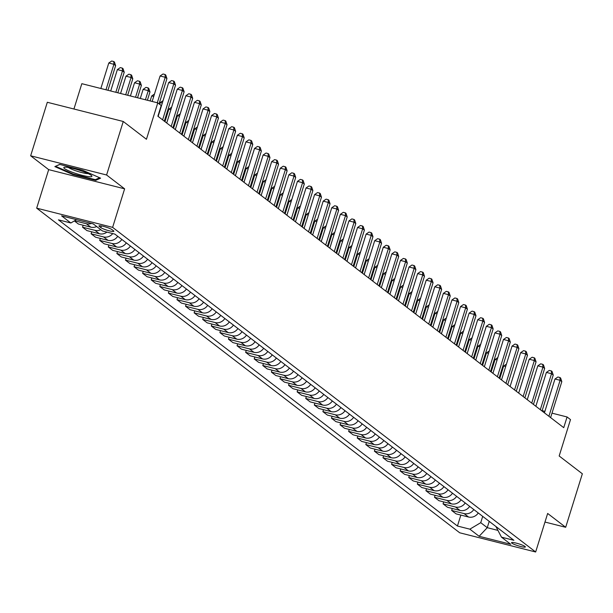 <?xml version="1.0" encoding="UTF-8"?>
<svg xmlns="http://www.w3.org/2000/svg" width="613" height="613" viewBox="0 0 613 613"><rect width="100%" height="100%" fill="white"/><g stroke="black" fill="none" stroke-linecap="round" stroke-linejoin="round"><path stroke-width="0.92" d="M525.027 546.474A7.249 1.027 -162.7 0 0 517.495 543.455A7.249 1.027 -162.7 0 0 511.541 542.658A7.249 1.027 -162.7 0 0 511.893 543.156A7.249 1.027 -162.7 0 0 519.426 546.168A7.249 1.027 -162.7 0 0 525.379 546.972A7.249 1.027 -162.7 0 0 525.027 546.474M36.673 208.159L459.712 532.789L535.655 551.991L112.623 227.362L36.673 208.159L48.68 169.632L124.623 188.835L106.593 174.996L30.65 155.794L48.68 169.632M30.65 155.794L47.316 102.279L123.259 121.481L146.438 139.274L157.771 102.884L81.828 83.682L73.935 109.014M544.98 522.054L565.684 527.287L582.35 473.78L559.171 455.988L570.504 419.599L567.071 416.97L551.999 413.154M106.593 174.996L123.259 121.481M157.771 102.884L161.204 105.513L157.87 116.217L563.738 427.667L567.071 416.97M99.298 226.435L100.808 227.592A7.019 0.996 -162.7 0 0 108.103 230.511A7.019 0.996 -162.7 0 0 113.872 231.285A7.019 0.996 -162.7 0 0 113.535 230.81L112.026 229.653A7.019 0.996 -162.7 0 0 104.723 226.726A7.019 0.996 -162.7 0 0 98.954 225.952A7.019 0.996 -162.7 0 0 99.298 226.435L99.505 225.753M76.479 219.638L70.863 222.986L58.442 219.845L457.444 526.031L460.853 515.073M70.863 222.986L61.591 215.876L93.199 223.868L102.471 230.978L114.892 234.12L513.886 540.298L501.472 537.157L510.736 544.275L479.128 536.283L469.857 529.165L457.444 526.031M124.623 188.835L112.623 227.362M565.684 527.287L547.654 513.456L535.655 551.991M544.896 411.361L542.137 410.664M495.925 526.521L501.472 537.157M489.228 521.379L487.258 527.686L497.94 530.391M482.699 516.368L480.738 522.682L487.258 527.686L479.128 536.283M478.263 512.966A9.057 8.367 127.5 0 1 468.539 517.02L456.118 513.878L451.658 510.453L452.271 508.483M469.681 506.376A9.057 8.367 127.5 0 1 459.957 510.43L447.536 507.288L443.076 503.863L443.682 501.901M461.099 499.787A9.057 8.367 127.5 0 1 451.367 503.84L438.954 500.698L434.487 497.273L435.1 495.312M452.509 493.204A9.057 8.367 127.5 0 1 442.785 497.25L430.372 494.116L425.905 490.691L426.518 488.722M443.927 486.615A9.057 8.367 127.5 0 1 434.203 490.668L421.782 487.527L417.323 484.101L417.936 482.132M435.345 480.025A9.057 8.367 127.5 0 1 425.621 484.078L413.2 480.937L408.733 477.512L409.346 475.55M426.755 473.443A9.057 8.367 127.5 0 1 417.032 477.489L404.618 474.355L400.151 470.93L400.764 468.96M418.173 466.853A9.057 8.367 127.5 0 1 408.45 470.907L396.029 467.765L391.569 464.34L392.182 462.371M409.591 460.263A9.057 8.367 127.5 0 1 399.868 464.317L387.447 461.175L382.987 457.75L383.592 455.788M401.002 453.681A9.057 8.367 127.5 0 1 391.278 457.727L378.865 454.593L374.397 451.168L375.01 449.199M392.42 447.092A9.057 8.367 127.5 0 1 382.696 451.145L370.275 448.003L365.815 444.578L366.428 442.609M383.838 440.502A9.057 8.367 127.5 0 1 374.114 444.555L361.693 441.414L357.233 437.988L357.846 436.027M375.256 433.912A9.057 8.367 127.5 0 1 365.524 437.966L353.111 434.824L348.644 431.399L349.257 429.437M366.666 427.33A9.057 8.367 127.5 0 1 356.942 431.383L344.529 428.242L340.062 424.817L340.675 422.847M358.084 420.74A9.057 8.367 127.5 0 1 348.36 424.794L335.939 421.652L331.48 418.227L332.093 416.265M349.502 414.15A9.057 8.367 127.5 0 1 339.778 418.204L327.357 415.062L322.89 411.637L323.503 409.676M340.912 407.568A9.057 8.367 127.5 0 1 331.189 411.622L318.775 408.48L314.308 405.055L314.921 403.086M332.33 400.979A9.057 8.367 127.5 0 1 322.607 405.032L310.186 401.89L305.726 398.465L306.339 396.504M323.748 394.389A9.057 8.367 127.5 0 1 314.025 398.442L301.604 395.301L297.144 391.876L297.749 389.914M315.159 387.807A9.057 8.367 127.5 0 1 305.435 391.853L293.022 388.719L288.554 385.293L289.167 383.324M306.577 381.217A9.057 8.367 127.5 0 1 296.853 385.271L284.432 382.129L279.972 378.704L280.585 376.734M297.995 374.627A9.057 8.367 127.5 0 1 288.271 378.681L275.85 375.539L271.39 372.114L272.003 370.152M289.413 368.045A9.057 8.367 127.5 0 1 279.681 372.091L267.268 368.957L262.801 365.532L263.414 363.563M280.823 361.455A9.057 8.367 127.5 0 1 271.099 365.509L258.686 362.367L254.219 358.942L254.832 356.973M272.241 354.866A9.057 8.367 127.5 0 1 262.517 358.919L250.096 355.778L245.637 352.352L246.25 350.391M263.659 348.284A9.057 8.367 127.5 0 1 253.935 352.329L241.514 349.195L237.047 345.77L237.66 343.801M255.069 341.694A9.057 8.367 127.5 0 1 245.346 345.747L232.932 342.606L228.465 339.181L229.078 337.211M246.487 335.104A9.057 8.367 127.5 0 1 236.764 339.158L224.343 336.016L219.883 332.591L220.496 330.629M237.905 328.514A9.057 8.367 127.5 0 1 228.182 332.568L215.761 329.426L211.301 326.001L211.906 324.039M229.316 321.932A9.057 8.367 127.5 0 1 219.592 325.986L207.179 322.844L202.711 319.419L203.324 317.45M220.734 315.343A9.057 8.367 127.5 0 1 211.01 319.396L198.589 316.254L194.129 312.829L194.742 310.868M212.152 308.753A9.057 8.367 127.5 0 1 202.428 312.806L190.007 309.665L185.547 306.239L186.16 304.278M203.57 302.171A9.057 8.367 127.5 0 1 193.838 306.216L181.425 303.083L176.958 299.657L177.571 297.688M194.98 295.581A9.057 8.367 127.5 0 1 185.256 299.634L172.843 296.493L168.376 293.068L168.989 291.106M186.398 288.991A9.057 8.367 127.5 0 1 176.674 293.045L164.253 289.903L159.794 286.478L160.407 284.516M177.816 282.409A9.057 8.367 127.5 0 1 168.092 286.455L155.671 283.321L151.204 279.896L151.817 277.927M169.226 275.819A9.057 8.367 127.5 0 1 159.503 279.873L147.089 276.731L142.622 273.306L143.235 271.337M160.644 269.23A9.057 8.367 127.5 0 1 150.921 273.283L138.5 270.141L134.04 266.716L134.653 264.755M152.062 262.648A9.057 8.367 127.5 0 1 142.339 266.693L129.918 263.559L125.458 260.134L126.063 258.165M143.473 256.058A9.057 8.367 127.5 0 1 133.749 260.111L121.336 256.97L116.868 253.544L117.481 251.575M134.891 249.468A9.057 8.367 127.5 0 1 125.167 253.521L112.746 250.38L108.286 246.955L108.899 244.993M126.309 242.886A9.057 8.367 127.5 0 1 116.585 246.932L104.164 243.798L99.704 240.373L100.317 238.403M117.727 236.296A9.057 8.367 127.5 0 1 107.995 240.35L95.582 237.208L91.115 233.783L91.728 231.814M106.915 232.105A9.057 8.367 127.5 0 1 99.413 233.76L87 230.618L82.533 227.193L83.146 225.232M96.67 226.534A9.057 8.367 127.5 0 1 90.831 227.17L78.41 224.029L74.342 220.91M91.46 223.423A9.057 8.367 127.5 0 1 86.364 223.745L74.587 220.764M100.793 229.691A9.057 8.367 127.5 0 1 94.954 230.335L82.533 227.193M112.746 233.576A9.057 8.367 127.5 0 1 103.536 236.924L91.115 233.783M121.841 239.453A9.057 8.367 127.5 0 1 112.118 243.507L99.704 240.373M130.431 246.043A9.057 8.367 127.5 0 1 120.707 250.096L108.286 246.955M139.013 252.633A9.057 8.367 127.5 0 1 129.289 256.686L116.868 253.544M147.595 259.222A9.057 8.367 127.5 0 1 137.871 263.268L125.458 260.134M156.185 265.804A9.057 8.367 127.5 0 1 146.453 269.858L134.04 266.716M164.767 272.394A9.057 8.367 127.5 0 1 155.043 276.448L142.622 273.306M173.349 278.984A9.057 8.367 127.5 0 1 163.625 283.03L151.204 279.896M181.931 285.566A9.057 8.367 127.5 0 1 172.207 289.62L159.794 286.478M190.52 292.156A9.057 8.367 127.5 0 1 180.797 296.209L168.376 293.068M199.102 298.746A9.057 8.367 127.5 0 1 189.379 302.791L176.958 299.657M207.684 305.328A9.057 8.367 127.5 0 1 197.961 309.381L185.547 306.239M216.274 311.917A9.057 8.367 127.5 0 1 206.55 315.971L194.129 312.829M224.856 318.507A9.057 8.367 127.5 0 1 215.132 322.561L202.711 319.419M233.438 325.089A9.057 8.367 127.5 0 1 223.714 329.143L211.301 326.001M242.028 331.679A9.057 8.367 127.5 0 1 232.296 335.732L219.883 332.591M250.61 338.269A9.057 8.367 127.5 0 1 240.886 342.322L228.465 339.181M259.192 344.851A9.057 8.367 127.5 0 1 249.468 348.904L237.047 345.77M267.774 351.441A9.057 8.367 127.5 0 1 258.05 355.494L245.637 352.352M276.363 358.03A9.057 8.367 127.5 0 1 266.64 362.084L254.219 358.942M284.945 364.62A9.057 8.367 127.5 0 1 275.222 368.666L262.801 365.532M293.527 371.202A9.057 8.367 127.5 0 1 283.804 375.256L271.39 372.114M302.117 377.792A9.057 8.367 127.5 0 1 292.393 381.845L279.972 378.704M310.699 384.382A9.057 8.367 127.5 0 1 300.975 388.427L288.554 385.293M319.281 390.964A9.057 8.367 127.5 0 1 309.557 395.017L297.144 391.876M327.863 397.553A9.057 8.367 127.5 0 1 318.139 401.607L305.726 398.465M336.453 404.143A9.057 8.367 127.5 0 1 326.729 408.189L314.308 405.055M345.035 410.725A9.057 8.367 127.5 0 1 335.311 414.779L322.89 411.637M353.617 417.315A9.057 8.367 127.5 0 1 343.893 421.369L331.48 418.227M362.206 423.905A9.057 8.367 127.5 0 1 352.483 427.958L340.062 424.817M370.788 430.487A9.057 8.367 127.5 0 1 361.065 434.54L348.644 431.399M379.37 437.077A9.057 8.367 127.5 0 1 369.647 441.13L357.233 437.988M387.96 443.666A9.057 8.367 127.5 0 1 378.236 447.72L365.815 444.578M396.542 450.249A9.057 8.367 127.5 0 1 386.818 454.302L374.397 451.168M405.124 456.838A9.057 8.367 127.5 0 1 395.4 460.892L382.987 457.75M413.706 463.428A9.057 8.367 127.5 0 1 403.982 467.481L391.569 464.34M422.296 470.018A9.057 8.367 127.5 0 1 412.572 474.064L400.151 470.93M430.878 476.6A9.057 8.367 127.5 0 1 421.154 480.653L408.733 477.512M439.46 483.19A9.057 8.367 127.5 0 1 429.736 487.243L417.323 484.101M448.049 489.779A9.057 8.367 127.5 0 1 438.326 493.825L425.905 490.691M456.631 496.361A9.057 8.367 127.5 0 1 446.908 500.415L434.487 497.273M465.213 502.951A9.057 8.367 127.5 0 1 455.49 507.005L443.076 503.863M473.803 509.541A9.057 8.367 127.5 0 1 464.079 513.587L451.658 510.453M469.857 529.165L480.738 522.682M54.848 166.598L72.916 174.575L95.781 180.36L100.593 178.161L82.533 170.184L59.66 164.407L54.848 166.598M96.103 179.341L95.781 180.36M73.085 174.031L72.916 174.575M157.296 102.762L165.226 77.284L166.943 78.602L159.073 103.881M152.162 101.459L160.093 75.981L165.226 77.284L165.073 74.502L165.755 75.031L166.943 78.602M160.093 75.981L163.02 73.989L165.073 74.502M107.949 90.287L115.627 65.629L113.911 64.311L108.785 63.009L100.846 88.487M108.785 63.009L111.704 61.009L113.757 61.53L113.911 64.311L105.98 89.782M113.757 61.53L114.439 62.059L115.627 65.629M162.606 119.849L173.808 83.866L175.525 85.184L164.322 121.167M158.139 116.424L168.682 82.571L173.808 83.866L173.655 81.092L174.337 81.621L175.525 85.184M168.682 82.571L171.602 80.571L173.655 81.092M171.188 126.439L182.398 90.456L184.115 91.774L172.904 127.757M166.721 123.006L177.264 89.161L182.398 90.456L182.237 87.682L182.927 88.211L184.115 91.774M177.264 89.161L180.184 87.161L182.237 87.682M179.77 133.021L190.98 97.046L192.697 98.364L181.494 134.339M175.303 129.596L185.846 95.751L190.98 97.046L190.819 94.264L191.509 94.793L192.697 98.364M185.846 95.751L188.773 93.751L190.819 94.264M117.811 92.778L124.217 72.211L122.5 70.893L117.367 69.598L110.708 90.977M117.367 69.598L120.286 67.599L122.339 68.12L122.5 70.893L115.842 92.279M122.339 68.12L123.029 68.648L124.217 72.211M127.673 95.268L132.799 78.801L131.082 77.483L125.949 76.188L120.569 93.475M125.949 76.188L128.876 74.188L130.921 74.709L131.082 77.483L125.696 94.77M130.921 74.709L131.611 75.23L132.799 78.801M137.527 97.766L141.381 85.391L139.664 84.073L134.538 82.77L130.423 95.965M134.538 82.77L137.458 80.778L139.511 81.291L139.664 84.073L135.557 97.26M139.511 81.291L140.193 81.82L141.381 85.391M188.36 139.611L199.562 103.635L201.279 104.953L190.076 140.929M183.892 136.186L194.436 102.333L199.562 103.635L199.409 100.854L200.091 101.383L201.279 104.953M194.436 102.333L197.355 100.333L199.409 100.854M147.388 100.256L149.97 91.973L148.254 90.655L143.12 89.36L140.285 98.463M143.12 89.36L146.04 87.36L148.093 87.881L148.254 90.655L145.419 99.758M148.093 87.881L148.783 88.41L149.97 91.973M88.395 176.605A14.72 2.084 -162.7 0 0 91.628 175.701A14.72 2.084 -162.7 0 0 81.46 170.943A14.72 2.084 -162.7 0 0 67.315 167.295A14.72 2.084 -162.7 0 0 64.388 167.219A14.72 2.084 -162.7 0 0 71.001 171.763A14.72 2.084 -162.7 0 0 88.395 176.605M68.372 167.456A11.149 1.578 -162.7 0 0 86.441 173.525A11.149 1.578 -162.7 0 0 88.218 173.632M55.745 166.192L59.852 164.453M99.62 177.732L95.352 179.678L73.192 174.077L55.691 166.353M196.942 146.201L208.152 110.217L209.868 111.535L198.658 147.518M192.474 142.768L203.018 108.922L208.152 110.217L207.991 107.444L208.681 107.972L209.868 111.535M203.018 108.922L205.937 106.923L207.991 107.444M205.524 152.79L216.734 116.807L218.45 118.125L207.24 154.101M201.056 149.357L211.6 115.512L216.734 116.807L216.573 114.033L217.263 114.554L218.45 118.125M211.6 115.512L214.519 113.512L216.573 114.033M214.113 159.372L225.316 123.397L227.032 124.715L215.83 160.69M209.646 155.947L220.19 122.094L225.316 123.397L225.163 120.615L225.845 121.144L227.032 124.715M220.19 122.094L223.109 120.102L225.163 120.615M222.695 165.962L233.898 129.979L235.622 131.297L224.412 167.28M218.228 162.529L228.772 128.684L233.898 129.979L233.745 127.205L234.434 127.734L235.622 131.297M228.772 128.684L231.691 126.684L233.745 127.205M231.277 172.552L242.487 136.569L244.204 137.887L232.994 173.87M226.81 169.119L237.354 135.274L242.487 136.569L242.327 133.795L243.016 134.316L244.204 137.887M237.354 135.274L240.273 133.274L242.327 133.795M153.717 96.456L151.702 95.95L150.147 100.953M151.702 95.95L154.468 94.057M162.307 103.045L160.284 102.532L159.717 104.371M160.284 102.532L163.05 100.647M170.889 109.635L168.874 109.122L164.966 121.665M168.874 109.122L171.632 107.229M179.471 116.217L177.456 115.711L173.548 128.247M177.456 115.711L180.222 113.819M188.053 122.807L186.038 122.293L182.138 134.837M186.038 122.293L188.804 120.409M239.867 179.134L251.069 143.158L252.786 144.476L241.583 180.452M235.4 175.709L245.936 141.856L251.069 143.158L250.916 140.377L251.598 140.906L252.786 144.476M245.936 141.856L248.863 139.864L250.916 140.377M196.643 129.397L194.627 128.883L190.72 141.427M194.627 128.883L197.386 126.991M248.449 185.724L259.651 149.741L261.368 151.059L250.165 187.042M243.982 182.299L254.525 148.446L259.651 149.741L259.498 146.967L260.18 147.495L261.368 151.059M254.525 148.446L257.445 146.446L259.498 146.967M205.225 135.979L203.209 135.473L199.302 148.009M203.209 135.473L205.976 133.58M257.031 192.313L268.241 156.33L269.958 157.648L258.747 193.631M252.564 188.881L263.107 155.035L268.241 156.33L268.08 153.556L268.77 154.078L269.958 157.648M263.107 155.035L266.027 153.035L268.08 153.556M213.807 142.568L211.791 142.055L207.891 154.599M211.791 142.055L214.558 140.17M265.613 198.896L276.823 162.92L278.54 164.238L267.337 200.213M261.146 195.47L271.689 161.617L276.823 162.92L276.662 160.139L277.352 160.667L278.54 164.238M271.689 161.617L274.616 159.625L276.662 160.139M222.396 149.158L220.381 148.645L216.473 161.188M220.381 148.645L223.14 146.752M274.203 205.485L285.405 169.502L287.122 170.82L275.919 206.803M269.735 202.06L280.279 168.207L285.405 169.502L285.252 166.728L285.934 167.257L287.122 170.82M280.279 168.207L283.198 166.207L285.252 166.728M230.978 155.74L228.963 155.235L225.055 167.77M228.963 155.235L231.729 153.342M282.785 212.075L293.995 176.092L295.711 177.41L284.501 213.393M278.317 208.642L288.861 174.797L293.995 176.092L293.834 173.318L294.524 173.847L295.711 177.41M288.861 174.797L291.78 172.797L293.834 173.318M239.56 162.33L237.545 161.824L233.637 174.36M237.545 161.824L240.311 159.932M291.367 218.657L302.577 182.682L304.293 184L293.083 219.975M286.899 215.232L297.443 181.379L302.577 182.682L302.416 179.9L303.106 180.429L304.293 184M297.443 181.379L300.362 179.387L302.416 179.9M299.956 225.247L311.159 189.271L312.875 190.582L301.673 226.565M295.489 221.822L306.033 187.969L311.159 189.271L311.006 186.49L311.688 187.019L312.875 190.582M306.033 187.969L308.952 185.969L311.006 186.49M308.538 231.837L319.741 195.853L321.465 197.171L310.255 233.155M304.071 228.404L314.615 194.559L319.741 195.853L319.588 193.08L320.277 193.608L321.465 197.171M314.615 194.559L317.534 192.559L319.588 193.08M317.12 238.419L328.33 202.443L330.047 203.761L318.837 239.737M312.653 234.994L323.197 201.148L328.33 202.443L328.17 199.669L328.859 200.19L330.047 203.761M323.197 201.148L326.116 199.148L328.17 199.669M325.71 245.008L336.912 209.033L338.629 210.351L327.426 246.326M321.243 241.583L331.779 207.73L336.912 209.033L336.759 206.252L337.441 206.78L338.629 210.351M331.779 207.73L334.706 205.73L336.759 206.252M334.292 251.598L345.494 215.615L347.211 216.933L336.008 252.916M329.825 248.165L340.368 214.32L345.494 215.615L345.341 212.841L346.023 213.37L347.211 216.933M340.368 214.32L343.288 212.32L345.341 212.841M342.874 258.188L354.084 222.205L355.801 223.523L344.59 259.498M338.407 254.755L348.95 220.91L354.084 222.205L353.923 219.431L354.613 219.952L355.801 223.523M348.95 220.91L351.87 218.91L353.923 219.431M351.456 264.77L362.666 228.795L364.383 230.113L353.18 266.088M346.989 261.345L357.532 227.492L362.666 228.795L362.505 226.013L363.195 226.542L364.383 230.113M357.532 227.492L360.459 225.5L362.505 226.013M360.046 271.36L371.248 235.377L372.965 236.695L361.762 272.678M355.578 267.927L366.122 234.082L371.248 235.377L371.095 232.603L371.777 233.132L372.965 236.695M366.122 234.082L369.041 232.082L371.095 232.603M368.628 277.95L379.838 241.966L381.554 243.284L370.344 279.267M364.16 274.517L374.704 240.671L379.838 241.966L379.677 239.193L380.366 239.714L381.554 243.284M374.704 240.671L377.623 238.672L379.677 239.193M377.21 284.532L388.42 248.556L390.136 249.874L378.926 285.85M372.742 281.106L383.286 247.254L388.42 248.556L388.259 245.775L388.949 246.303L390.136 249.874M383.286 247.254L386.205 245.261L388.259 245.775M385.799 291.121L397.002 255.138L398.718 256.456L387.516 292.439M381.332 287.696L391.876 253.843L397.002 255.138L396.849 252.364L397.53 252.893L398.718 256.456M391.876 253.843L394.795 251.843L396.849 252.364M394.381 297.711L405.584 261.728L407.308 263.046L396.098 299.029M389.914 294.278L400.458 260.433L405.584 261.728L405.431 258.954L406.12 259.475L407.308 263.046M400.458 260.433L403.377 258.433L405.431 258.954M402.963 304.293L414.173 268.318L415.89 269.636L404.68 305.611M398.496 300.868L409.04 267.015L414.173 268.318L414.013 265.536L414.702 266.065L415.89 269.636M409.04 267.015L411.959 265.023L414.013 265.536M411.553 310.883L422.755 274.9L424.472 276.218L413.269 312.201M407.086 307.458L417.622 273.605L422.755 274.9L422.602 272.126L423.284 272.655L424.472 276.218M417.622 273.605L420.549 271.605L422.602 272.126M420.135 317.473L431.337 281.49L433.054 282.808L421.851 318.791M415.668 314.04L426.211 280.195L431.337 281.49L431.184 278.716L431.866 279.244L433.054 282.808M426.211 280.195L429.131 278.195L431.184 278.716M428.717 324.055L439.927 288.079L441.644 289.397L430.433 325.373M424.25 320.63L434.793 286.784L439.927 288.079L439.766 285.298L440.456 285.827L441.644 289.397M434.793 286.784L437.713 284.784L439.766 285.298M437.299 330.645L448.509 294.669L450.226 295.979L439.023 331.962M432.832 327.219L443.375 293.366L448.509 294.669L448.348 291.888L449.038 292.416L450.226 295.979M443.375 293.366L446.302 291.367L448.348 291.888M445.889 337.234L457.091 301.251L458.808 302.569L447.605 338.552M441.421 333.801L451.965 299.956L457.091 301.251L456.938 298.477L457.62 299.006L458.808 302.569M451.965 299.956L454.884 297.956L456.938 298.477M454.471 343.816L465.681 307.841L467.397 309.159L456.187 345.134M450.003 340.391L460.547 306.546L465.681 307.841L465.52 305.067L466.209 305.588L467.397 309.159M460.547 306.546L463.466 304.546L465.52 305.067M463.053 350.406L474.263 314.431L475.979 315.749L464.769 351.724M458.585 346.981L469.129 313.128L474.263 314.431L474.102 311.649L474.791 312.178L475.979 315.749M469.129 313.128L472.048 311.128L474.102 311.649M471.642 356.996L482.845 321.013L484.561 322.331L473.359 358.314M467.175 353.563L477.719 319.718L482.845 321.013L482.692 318.239L483.373 318.768L484.561 322.331M477.719 319.718L480.638 317.718L482.692 318.239M480.224 363.586L491.427 327.603L493.151 328.92L481.941 364.896M475.757 360.153L486.301 326.308L491.427 327.603L491.274 324.829L491.963 325.35L493.151 328.92M486.301 326.308L489.22 324.308L491.274 324.829M488.806 370.168L500.016 334.192L501.733 335.51L490.523 371.486M484.339 366.743L494.883 332.89L500.016 334.192L499.856 331.411L500.545 331.94L501.733 335.51M494.883 332.89L497.802 330.897L499.856 331.411M497.396 376.757L508.598 340.774L510.315 342.092L499.112 378.075M492.929 373.325L503.465 339.479L508.598 340.774L508.438 338.001L509.127 338.529L510.315 342.092M503.465 339.479L506.392 337.479L508.438 338.001M505.978 383.347L517.18 347.364L518.897 348.682L507.694 384.665M501.511 379.914L512.054 346.069L517.18 347.364L517.027 344.59L517.709 345.111L518.897 348.682M512.054 346.069L514.974 344.069L517.027 344.59M248.15 168.92L246.127 168.406L242.227 180.95M246.127 168.406L248.893 166.521M256.732 175.502L254.717 174.996L250.809 187.532M254.717 174.996L257.475 173.104M265.314 182.092L263.299 181.586L259.391 194.122M263.299 181.586L266.065 179.693M273.896 188.681L271.881 188.168L267.981 200.712M271.881 188.168L274.647 186.283M282.486 195.271L280.47 194.758L276.563 207.301M280.47 194.758L283.229 192.865M291.068 201.853L289.052 201.348L285.145 213.883M289.052 201.348L291.819 199.455M299.65 208.443L297.634 207.93L293.734 220.473M297.634 207.93L300.401 206.045M308.239 215.033L306.224 214.519L302.316 227.063M306.224 214.519L308.983 212.627M316.821 221.615L314.806 221.109L310.898 233.645M314.806 221.109L317.572 219.216M325.403 228.205L323.388 227.691L319.48 240.235M323.388 227.691L326.154 225.806M333.993 234.794L331.97 234.281L328.07 246.824M331.97 234.281L334.736 232.388M342.575 241.376L340.56 240.871L336.652 253.407M340.56 240.871L343.318 238.978M351.157 247.966L349.142 247.46L345.234 259.996M349.142 247.46L351.908 245.568M359.739 254.556L357.724 254.043L353.824 266.586M357.724 254.043L360.49 252.15M368.329 261.138L366.313 260.632L362.406 273.168M366.313 260.632L369.072 258.74M376.911 267.728L374.895 267.222L370.988 279.758M374.895 267.222L377.662 265.329M385.493 274.317L383.477 273.804L379.577 286.348M383.477 273.804L386.244 271.919M394.082 280.9L392.067 280.394L388.159 292.93M392.067 280.394L394.826 278.501M402.664 287.489L400.649 286.984L396.741 299.519M400.649 286.984L403.415 285.091M411.246 294.079L409.231 293.566L405.323 306.109M409.231 293.566L411.997 291.681M419.836 300.669L417.813 300.155L413.913 312.699M417.813 300.155L420.579 298.263M428.418 307.251L426.403 306.745L422.495 319.281M426.403 306.745L429.161 304.853M437 313.841L434.985 313.327L431.077 325.871M434.985 313.327L437.751 311.442M445.582 320.43L443.567 319.917L439.667 332.461M443.567 319.917L446.333 318.024M454.172 327.013L452.156 326.507L448.249 339.043M452.156 326.507L454.915 324.614M462.754 333.602L460.738 333.089L456.831 345.632M460.738 333.089L463.505 331.204M514.56 389.929L525.77 353.954L527.486 355.272L516.276 391.247M510.093 386.504L520.636 352.651L525.77 353.954L525.609 351.172L526.299 351.701L527.486 355.272M520.636 352.651L523.556 350.659L525.609 351.172M471.336 340.192L469.32 339.679L465.42 352.222M469.32 339.679L472.087 337.786M523.142 396.519L534.352 360.536L536.068 361.854L524.866 397.837M518.675 393.094L529.218 359.241L534.352 360.536L534.191 357.762L534.881 358.291L536.068 361.854M529.218 359.241L532.145 357.241L534.191 357.762M479.925 346.774L477.91 346.268L474.002 358.804M477.91 346.268L480.669 344.376M531.732 403.109L542.934 367.126L544.65 368.444L533.448 404.427M527.264 399.676L537.808 365.831L542.934 367.126L542.781 364.352L543.463 364.873L544.65 368.444M537.808 365.831L540.727 363.831L542.781 364.352M488.507 353.364L486.492 352.858L482.584 365.394M486.492 352.858L489.258 350.965M540.314 409.691L551.524 373.715L553.24 375.033L542.03 411.009M535.846 406.266L546.39 372.413L551.524 373.715L551.363 370.934L552.052 371.463L553.24 375.033M546.39 372.413L549.309 370.421L551.363 370.934M497.089 359.954L495.074 359.44L491.166 371.984M495.074 359.44L497.84 357.555M548.896 416.281L560.106 380.298L561.822 381.615L550.612 417.599M544.428 412.855L554.972 379.003L560.106 380.298L559.945 377.524L560.634 378.052L561.822 381.615M554.972 379.003L557.891 377.003L559.945 377.524M505.679 366.536L503.656 366.03L499.756 378.566M503.656 366.03L506.422 364.137M90.831 227.17L86.364 223.745M99.413 233.76L94.954 230.335M107.995 240.35L103.536 236.924M116.585 246.932L112.118 243.507M125.167 253.521L120.707 250.096M133.749 260.111L129.289 256.686M142.339 266.693L137.871 263.268M150.921 273.283L146.453 269.858M159.503 279.873L155.043 276.448M168.092 286.455L163.625 283.03M176.674 293.045L172.207 289.62M185.256 299.634L180.797 296.209M193.838 306.216L189.379 302.791M202.428 312.806L197.961 309.381M211.01 319.396L206.55 315.971M219.592 325.986L215.132 322.561M228.182 332.568L223.714 329.143M236.764 339.158L232.296 335.732M245.346 345.747L240.886 342.322M253.935 352.329L249.468 348.904M262.517 358.919L258.05 355.494M271.099 365.509L266.64 362.084M279.681 372.091L275.222 368.666M288.271 378.681L283.804 375.256M296.853 385.271L292.393 381.845M305.435 391.853L300.975 388.427M314.025 398.442L309.557 395.017M322.607 405.032L318.139 401.607M331.189 411.622L326.729 408.189M339.778 418.204L335.311 414.779M348.36 424.794L343.893 421.369M356.942 431.383L352.483 427.958M365.524 437.966L361.065 434.54M374.114 444.555L369.647 441.13M382.696 451.145L378.236 447.72M391.278 457.727L386.818 454.302M399.868 464.317L395.4 460.892M408.45 470.907L403.982 467.481M417.032 477.489L412.572 474.064M425.621 484.078L421.154 480.653M434.203 490.668L429.736 487.243M442.785 497.25L438.326 493.825M451.367 503.84L446.908 500.415M459.957 510.43L455.49 507.005M468.539 517.02L464.079 513.587M101.329 225.929L100.808 227.592"/></g></svg>
